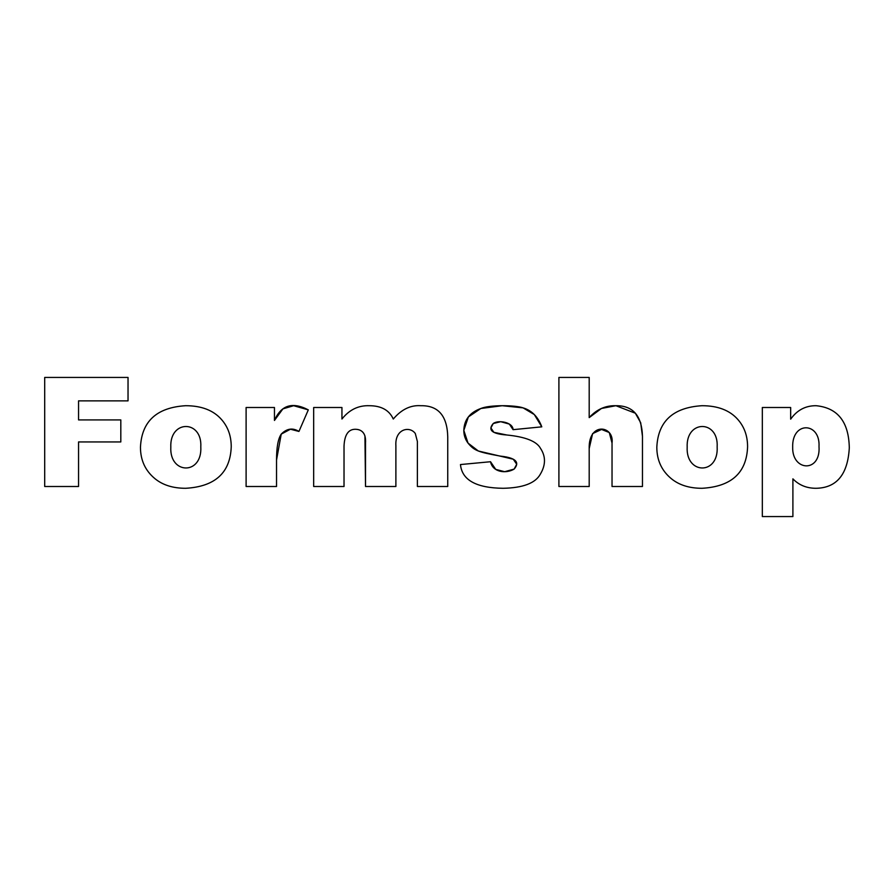 <?xml version="1.0" encoding="UTF-8"?>
<svg xmlns="http://www.w3.org/2000/svg" width="894" height="894" viewBox="0 0 894 894"><rect width="100%" height="100%" fill="white"/><g stroke="black" fill="none" stroke-linecap="round" stroke-linejoin="round"><path stroke-width="1.34" d="M460.466 464.556C461.974 480.056 476.189 487.968 503.098 488.292C522.979 487.901 535.394 483.196 540.345 474.166C545.776 465.025 545.843 456.454 540.557 448.453C536.78 441.345 525.538 436.864 506.82 434.998C487.331 433.579 489.778 427.623 493.242 423.521C498.528 419.565 513.089 422.359 513.067 429.668L541.786 426.84C538.054 416.794 531.818 410.469 523.079 407.865C515.156 405.049 489.856 404.714 480.849 408.491C469.864 412.447 464.187 419.744 463.818 430.383C463.818 435.143 465.215 439.379 468.02 443.089C474.423 450.911 478.435 452.051 500.271 456.096C520.04 458.141 518.084 464.567 514.117 469.104C505.892 474.01 492.572 472.222 490.527 461.729L460.466 464.556M490.527 461.729L495.734 469.395L504.663 471.697L514.117 469.104L516.721 464.277L513.29 459.225L478.357 451.012L468.02 443.089L463.818 430.383L468.355 416.928L480.849 408.491L502.204 405.708L523.079 407.865L534.31 414.559L541.786 426.84L513.067 429.668L509.345 424.08L500.718 421.7L493.242 423.521L490.895 427.947L493.879 432.327L506.82 434.998C487.331 433.579 489.778 427.623 493.242 423.521C498.528 419.565 513.089 422.359 513.067 429.668M500.271 456.096C520.04 458.141 518.084 464.567 514.117 469.104M589.191 417.61L589.191 377.436L558.906 377.436L558.906 486.504L589.191 486.504L589.191 448.564C588.408 421.499 614.48 425.589 612.032 443.055L612.032 486.504L642.462 486.504L642.462 436.283C641.836 415.721 632.986 405.53 615.899 405.708C605.551 405.407 596.656 409.374 589.191 417.61L601.461 408.457L615.899 405.708L635.355 413.218L640.685 422.739L642.462 436.283L642.462 486.504L612.032 486.504L612.032 443.055L609.272 432.528L601.539 429.444L592.61 433.612L589.191 448.564L589.191 486.504L558.906 486.504M589.191 448.564C588.408 421.499 614.48 425.589 612.032 443.055M341.944 419.029L341.944 407.496L313.671 407.496L313.671 486.504L344.022 486.504L344.022 446.184C344.525 434.551 348.504 428.919 355.968 429.288C362.852 429.757 366.037 434.316 365.523 442.977L365.523 486.504L395.886 486.504L395.886 445.737C394.768 428.829 409.765 425.656 415.308 433.534L417.386 441.491L417.386 486.504L447.749 486.504L447.749 436.887C447.223 415.777 438.239 405.384 420.772 405.708C410.614 404.982 401.451 409.43 393.282 419.029C389.259 410.167 381.257 405.731 369.289 405.708C358.382 405.328 349.275 409.776 341.944 419.029L341.944 407.496L313.671 407.496L313.671 486.504L344.022 486.504L344.022 446.184C344.525 434.551 348.504 428.919 355.968 429.288C360.45 429.511 363.433 431.724 364.931 435.914L365.523 486.504L395.886 486.504L395.886 445.737C394.768 428.829 409.765 425.656 415.308 433.534L417.386 441.491L417.386 486.504L447.749 486.504L447.749 436.887C447.223 415.777 438.239 405.384 420.772 405.708C410.614 404.982 401.451 409.43 393.282 419.029C389.259 410.167 381.257 405.731 369.289 405.708C358.382 405.328 349.275 409.776 341.944 419.029M344.022 446.184C344.525 434.551 348.504 428.919 355.968 429.288C362.852 429.757 366.037 434.316 365.523 442.977M274.458 420.437L274.458 407.496L246.107 407.496L246.107 486.504L276.537 486.504L276.537 460.019C276.537 447.369 278.101 438.742 281.23 434.126C286.795 428.472 292.707 427.578 298.942 431.444L308.307 409.877C292.416 401.585 281.129 405.105 274.458 420.437L282.906 408.871L293.657 405.708L308.307 409.877L298.942 431.444L290.449 429.221L281.23 434.126L276.537 460.019L276.537 486.504L246.107 486.504L246.107 407.496L274.458 407.496M44.7 377.436L44.7 486.504L78.549 486.504L78.549 441.938L120.813 441.938L120.813 419.912L78.549 419.912L78.549 400.87L128.032 400.87L128.032 377.436L44.7 377.436L44.7 486.504L78.549 486.504L78.549 441.938L120.813 441.938L120.813 419.912L78.549 419.912L78.549 400.87L128.032 400.87L128.032 377.436L44.7 377.436M140.459 447.223C140.459 460.164 145.264 470.635 154.897 478.625C162.73 485.073 173 488.292 185.695 488.292C215.108 486.604 230.283 472.77 231.233 446.776C231.233 435.959 227.981 426.863 221.477 419.476C213.398 410.29 201.441 405.708 185.617 405.708C156.729 407.496 141.677 421.331 140.459 447.223C140.459 460.164 145.264 470.635 154.897 478.625C162.73 485.073 173 488.292 185.695 488.292C215.108 486.604 230.283 472.77 231.233 446.776C231.233 435.959 227.981 426.863 221.477 419.476C213.398 410.29 201.441 405.708 185.617 405.708C156.729 407.496 141.677 421.331 140.459 447.223C140.459 460.164 145.264 470.635 154.897 478.625C162.73 485.073 173 488.292 185.695 488.292C215.108 486.604 230.283 472.77 231.233 446.776M200.804 446.855C202.335 419.744 169.581 419.588 170.81 447.145C169.379 474.602 202.368 475.317 200.804 446.855M790.665 419.174L790.665 407.496L762.325 407.496L762.325 516.564L792.9 516.564L792.9 478.849C798.957 485.118 806.645 488.269 815.965 488.292C836.706 487.945 847.814 474.457 849.3 447.816C848.808 421.879 837.745 407.843 816.121 405.708C805.561 405.619 797.079 410.111 790.665 419.174C797.079 410.111 805.561 405.619 816.121 405.708C837.745 407.843 848.808 421.879 849.3 447.816C847.814 474.457 836.706 487.945 815.965 488.292C806.645 488.269 798.957 485.118 792.9 478.849M819.016 446.553C820.368 421.856 791.838 421.007 792.676 447.223C792.017 471.339 820.793 473.015 819.016 446.553M656.822 447.223C656.822 460.164 661.627 470.635 671.249 478.625C679.094 485.073 689.352 488.292 702.058 488.292C731.471 486.604 746.646 472.77 747.585 446.776C747.585 435.959 744.344 426.863 737.841 419.476C729.761 410.29 717.804 405.708 701.98 405.708C673.093 407.496 658.029 421.331 656.822 447.223C656.822 460.164 661.627 470.635 671.249 478.625C679.094 485.073 689.352 488.292 702.058 488.292C731.471 486.604 746.646 472.77 747.585 446.776C747.585 435.959 744.344 426.863 737.841 419.476C729.761 410.29 717.804 405.708 701.98 405.708C673.093 407.496 658.029 421.331 656.822 447.223C656.822 460.164 661.627 470.635 671.249 478.625C679.094 485.073 689.352 488.292 702.058 488.292C731.471 486.604 746.646 472.77 747.585 446.776M717.156 446.855C718.698 419.744 685.944 419.588 687.173 447.145C685.732 474.602 718.731 475.317 717.156 446.855M687.173 447.145C685.732 474.602 718.731 475.317 717.156 446.855C718.698 419.744 685.944 419.588 687.173 447.145M792.676 447.223C792.017 471.339 820.793 473.015 819.016 446.553C820.368 421.856 791.838 421.007 792.676 447.223M170.81 447.145C169.379 474.602 202.368 475.317 200.804 446.855C202.335 419.744 169.581 419.588 170.81 447.145"/></g></svg>
